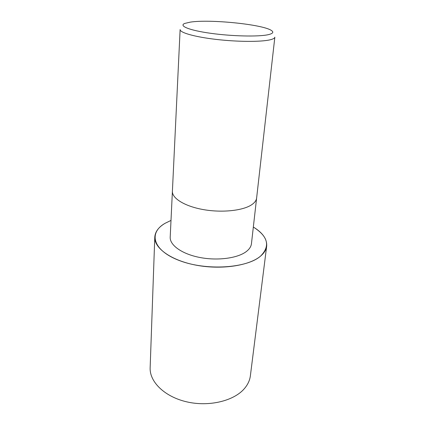 <?xml version="1.0" encoding="UTF-8"?>
<svg xmlns="http://www.w3.org/2000/svg" width="425" height="425" viewBox="0 0 425 425"><rect width="100%" height="100%" fill="white"/><g stroke="black" fill="none" stroke-linecap="round" stroke-linejoin="round"><path stroke-width="0.64" d="M253.337 227.056C268.074 236.385 270.486 246.064 260.573 256.105C264.196 253.034 266.225 249.725 266.672 246.176C267.171 239.137 262.724 232.762 253.337 227.046C268.074 236.385 270.486 246.064 260.573 256.105C246.888 268.276 206.47 270.938 179.594 260.637C152.559 250.516 148.229 232.693 165.192 223.247L171.004 220.432L165.192 223.247C148.229 232.693 152.559 250.516 179.594 260.637C206.47 270.938 246.888 268.276 260.573 256.105C249.496 265.652 221.643 269.965 196.467 265.237C171.243 260.567 154.142 248.163 154.78 237.171C155.152 231.731 158.615 227.088 165.182 223.242L171.004 220.421M256.626 197.997C256.349 200.43 254.724 202.656 251.765 204.685C243.148 210.619 222.275 212.92 203.559 209.631C184.806 206.375 171.907 198.316 172.401 191.223L180.126 29.553C179.791 32.619 194.607 36.895 215.958 39.387C237.272 41.889 260.706 42.011 269.912 39.854C273.078 39.121 274.725 38.229 274.848 37.172L256.626 197.997C256.349 200.43 254.724 202.656 251.765 204.685C243.148 210.619 222.275 212.92 203.559 209.631C184.806 206.375 171.907 198.316 172.401 191.223M256.62 198.045L251.451 243.679C251.133 246.436 249.528 248.976 246.633 251.303C238.207 258.118 218.062 260.982 200.069 257.523C182.043 254.102 169.676 245.183 170.202 237.145L172.396 191.266M190.294 22.127C209.753 19.056 262.363 24.326 271.299 30.409C274.067 32.167 272.983 33.607 268.053 34.722C258.347 36.869 231.923 36.284 210.609 33.293C189.21 30.324 178.558 25.883 184.716 23.439L190.294 22.127M266.672 246.176L250.373 375.812C249.799 380.327 247.828 384.572 244.449 388.546C234.069 400.887 209.127 407.044 186.851 401.875C164.533 396.785 149.446 381.74 150.147 367.747L154.78 237.171"/></g></svg>
